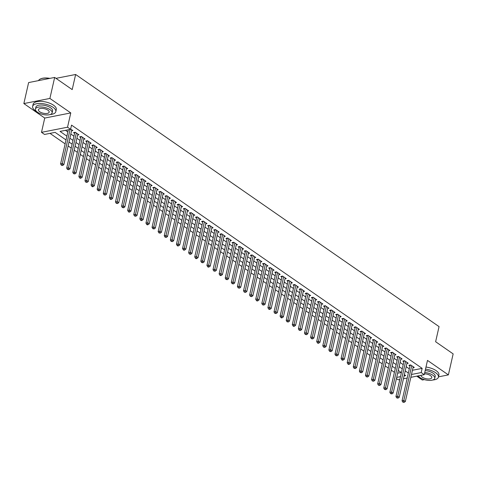 <?xml version="1.0" encoding="UTF-8"?>
<svg xmlns="http://www.w3.org/2000/svg" width="477" height="477" viewBox="0 0 477 477"><rect width="100%" height="100%" fill="white"/><g stroke="black" fill="none" stroke-linecap="round" stroke-linejoin="round"><path stroke-width="0.72" d="M66.023 139.952L55.099 132.367L44.54 134.448L41.493 132.338L67.537 127.204L70.584 129.321L60.024 131.402L66.887 136.16M44.737 118.057L70.781 112.924L49.894 98.435L54.664 77.435L28.62 82.569L23.85 103.569L44.737 118.057L41.493 132.338M416.761 376.162L422.336 380.026L424.387 379.62M399.839 379.495L398.206 379.817L396.429 378.583M49.996 133.375L65.134 143.875M68.11 145.944L71.228 148.108M74.209 150.172L77.328 152.336M80.303 154.405L83.427 156.569M86.403 158.632L89.521 160.797M92.502 162.866L95.621 165.03M98.596 167.093L101.72 169.257M104.696 171.326L107.814 173.491M110.795 175.554L113.914 177.718M116.889 179.787L120.013 181.952M122.988 184.015L126.107 186.179M129.088 188.248L132.207 190.412M135.182 192.475L138.306 194.64M141.281 196.709L144.4 198.873M147.381 200.936L150.499 203.101M153.475 205.17L156.599 207.334M159.574 209.397L162.693 211.561M165.674 213.63L168.792 215.795M171.768 217.858L174.892 220.022M177.867 222.091L180.986 224.256M183.967 226.319L187.085 228.483M190.061 230.552L193.185 232.716M196.16 234.779L199.285 236.944M202.26 239.013L205.378 241.177M208.354 243.24L211.478 245.405M214.453 247.474L217.578 249.638M220.553 251.701L223.671 253.865M226.647 255.934L229.771 258.099M232.746 260.162L235.871 262.326M238.846 264.395L241.964 266.56M244.939 268.623L248.064 270.787M251.039 272.856L254.163 275.02M257.139 277.083L260.257 279.254M263.232 281.317L266.357 283.481M269.332 285.544L272.456 287.714M275.432 289.777L278.55 291.942M281.525 294.005L284.65 296.175M287.625 298.238L290.749 300.403M293.725 302.466L296.843 304.636M299.818 306.699L302.943 308.863M305.918 310.926L309.042 313.097M312.018 315.16L315.136 317.324M318.117 319.387L321.236 321.558M324.211 323.621L327.335 325.785M330.311 327.848L333.429 330.018M336.41 332.081L339.529 334.246M342.504 336.309L345.628 338.479M348.604 340.542L351.722 342.707M354.703 344.77L357.822 346.94M360.797 349.003L363.921 351.167M366.896 353.23L370.015 355.401M372.996 357.464L376.114 359.628M379.09 361.691L382.214 363.862M385.189 365.925L388.308 368.089M391.289 370.158L394.407 372.322M49.894 98.435L23.85 103.569M438.506 376.836L448.38 374.892L427.493 360.403L424.25 374.683L410.834 377.325M54.664 77.435L72.2 89.598L75.634 74.478L439.055 326.614L435.62 341.729L453.15 353.892L448.38 374.892M71.544 130.823L72.838 130.567L70.644 129.046M77.644 135.051L78.938 134.794L75.277 132.26L73.518 132.606L74.585 133.345M83.737 139.284L85.031 139.028L81.376 136.488L79.617 136.833L80.685 137.573M89.837 143.511L91.131 143.255L87.47 140.721L85.711 141.067L86.778 141.806M95.937 147.745L97.23 147.488L93.57 144.948L91.811 145.294L92.878 146.034M102.03 151.972L103.324 151.716L99.669 149.182L97.91 149.528L98.977 150.267M108.13 156.206L109.424 155.949L105.763 153.409L104.004 153.755L105.071 154.5M114.23 160.433L115.523 160.177L111.862 157.643L110.104 157.988L111.171 158.728M120.323 164.666L121.617 164.41L117.962 161.87L116.203 162.216L117.27 162.961M126.423 168.894L127.717 168.637L124.056 166.103L122.297 166.449L123.364 167.188M132.523 173.127L133.816 172.871L130.155 170.331L128.396 170.677L129.464 171.422M138.616 177.355L139.91 177.098L136.255 174.564L134.496 174.91L135.563 175.649M144.716 181.588L146.01 181.332L142.349 178.792L140.59 179.137L141.657 179.883M150.815 185.815L152.109 185.559L148.448 183.025L146.689 183.371L147.757 184.11M156.915 190.049L158.203 189.792L154.548 187.252L152.789 187.598L153.856 188.343M163.009 194.276L164.303 194.02L160.642 191.486L158.883 191.832L159.95 192.571M169.108 198.51L170.402 198.253L166.741 195.713L164.982 196.059L166.05 196.804M175.208 202.737L176.496 202.481L172.841 199.946L171.082 200.292L172.149 201.032M181.302 206.97L182.596 206.714L178.935 204.174L177.176 204.52L178.243 205.265M187.401 211.198L188.695 210.941L185.034 208.407L183.275 208.753L184.343 209.492M193.501 215.431L194.789 215.175L191.134 212.635L189.375 212.98L190.442 213.726M199.595 219.658L200.889 219.402L197.234 216.868L195.469 217.214L196.536 217.953M205.694 223.892L206.988 223.635L203.327 221.095L201.568 221.441L202.636 222.187M211.794 228.119L213.082 227.863L209.427 225.329L207.668 225.675L208.735 226.414M217.888 232.353L219.181 232.096L215.526 229.556L213.762 229.902L214.829 230.647M223.987 236.58L225.281 236.33L221.62 233.79L219.861 234.135L220.929 234.875M230.087 240.813L231.375 240.557L227.72 238.017L225.961 238.363L227.028 239.108M236.181 245.041L237.474 244.79L233.819 242.25L232.055 242.596L233.122 243.336M242.28 249.274L243.574 249.018L239.913 246.478L238.154 246.83L239.221 247.569M248.38 253.502L249.668 253.251L246.013 250.711L244.254 251.057L245.321 251.796M254.474 257.735L255.767 257.479L252.112 254.939L250.347 255.29L251.415 256.03M260.573 261.962L261.867 261.712L258.206 259.172L256.447 259.518L257.514 260.257M266.673 266.196L267.967 265.939L264.306 263.399L262.547 263.751L263.614 264.491M272.766 270.423L274.06 270.173L270.405 267.633L268.64 267.979L269.708 268.718M278.866 274.657L280.16 274.4L276.499 271.86L274.74 272.212L275.807 272.951M284.966 278.884L286.26 278.634L282.599 276.094L280.84 276.439L281.907 277.179M291.059 283.117L292.353 282.861L288.698 280.321L286.933 280.673L288.001 281.412M297.159 287.345L298.453 287.094L294.792 284.554L293.033 284.9L294.1 285.64M303.259 291.578L304.553 291.322L300.892 288.782L299.133 289.134L300.2 289.873M309.352 295.806L310.646 295.555L306.991 293.015L305.226 293.361L306.294 294.1M315.452 300.039L316.746 299.783L313.085 297.243L311.326 297.594L312.393 298.334M321.552 304.266L322.846 304.016L319.185 301.476L317.426 301.822L318.493 302.561M327.645 308.5L328.939 308.243L325.284 305.703L323.519 306.055L324.587 306.794M333.745 312.727L335.039 312.477L331.378 309.937L329.619 310.283L330.686 311.022M339.845 316.961L341.138 316.704L337.477 314.164L335.719 314.516L336.786 315.255M345.938 321.188L347.232 320.938L343.577 318.397L341.818 318.743L342.88 319.483M352.038 325.421L353.332 325.165L349.671 322.625L347.912 322.977L348.979 323.716M358.138 329.649L359.431 329.398L355.77 326.858L354.012 327.204L355.079 327.943M364.231 333.882L365.525 333.626L361.87 331.086L360.111 331.437L361.172 332.177M370.331 338.11L371.625 337.859L367.964 335.319L366.205 335.665L367.272 336.404M376.431 342.343L377.724 342.087L374.063 339.546L372.304 339.898L373.372 340.638M382.524 346.57L383.818 346.32L380.163 343.78L378.404 344.126L379.471 344.865M388.624 350.804L389.918 350.547L386.257 348.013L384.498 348.359L385.565 349.098M394.723 355.031L396.017 354.781L392.356 352.241L390.597 352.586L391.665 353.326M400.817 359.264L402.111 359.008L398.456 356.474L396.697 356.82L397.764 357.559M406.917 363.492L408.211 363.241L404.55 360.701L402.791 361.047L403.858 361.787M397.657 373.199L401.211 372.495M412.432 370.283L422.157 368.369L71.538 125.117L70.584 129.321M65.48 130.322L67.841 131.956M70.817 134.025L73.941 136.189M76.916 138.252L80.035 140.417M83.01 142.486L86.134 144.65M89.11 146.713L92.234 148.878M95.209 150.947L98.328 153.111M101.303 155.174L104.427 157.338M107.403 159.407L110.527 161.572M113.502 163.635L116.621 165.805M119.596 167.868L122.72 170.033M125.695 172.096L128.82 174.266M131.795 176.329L134.913 178.493M137.889 180.556L141.013 182.727M143.988 184.79L147.113 186.954M150.088 189.017L153.206 191.188M156.182 193.251L159.306 195.415M162.281 197.478L165.406 199.648M168.381 201.711L171.499 203.876M174.475 205.939L177.599 208.109M180.574 210.172L183.699 212.337M186.674 214.4L189.792 216.57M192.774 218.633L195.892 220.797M198.867 222.86L201.992 225.031M204.967 227.094L208.085 229.258M211.067 231.321L214.185 233.492M217.16 235.555L220.285 237.719M223.26 239.782L226.378 241.952M229.359 244.015L232.478 246.18M235.453 248.243L238.578 250.413M241.553 252.476L244.671 254.64M247.652 256.709L250.771 258.874M253.746 260.937L256.87 263.101M259.846 265.17L262.964 267.335M265.945 269.398L269.064 271.562M272.039 273.631L275.163 275.795M278.139 277.858L281.257 280.023M284.238 282.092L287.357 284.256M290.332 286.319L293.456 288.484M296.432 290.553L299.55 292.717M302.531 294.78L305.65 296.944M308.625 299.013L311.749 301.178M314.725 303.241L317.843 305.405M320.824 307.474L323.943 309.639M326.918 311.702L330.042 313.866M333.018 315.935L336.136 318.099M339.117 320.162L342.236 322.327M345.211 324.396L348.335 326.56M351.31 328.623L354.429 330.788M357.41 332.857L360.529 335.021M363.504 337.084L366.628 339.248M369.603 341.317L372.722 343.482M375.703 345.545L378.821 347.709M381.797 349.778L384.921 351.943M387.896 354.006L391.015 356.17M393.996 358.239L397.114 360.403M400.09 362.466L403.214 364.631M406.189 366.7L409.314 368.864M413.016 367.725L414.31 367.469L410.649 364.935L408.89 365.281L409.958 366.02M75.634 74.478L55.988 78.353M70.781 112.924L67.537 127.204M422.157 368.369L421.203 372.567L424.25 374.683M404.091 375.942L405.712 375.62L404.377 374.689M401.395 372.626L398.277 370.462M395.302 368.393L392.177 366.229M389.202 364.166L386.084 362.001M383.103 359.932L379.984 357.768M377.009 355.705L373.885 353.54M370.909 351.471L367.785 349.307M364.81 347.244L361.691 345.08M358.716 343.011L355.592 340.846M352.616 338.783L349.492 336.613M346.517 334.55L343.398 332.386M340.423 330.322L337.299 328.152M334.323 326.089L331.199 323.925M328.224 321.862L325.105 319.691M322.13 317.628L319.006 315.464M316.03 313.401L312.906 311.231M309.931 309.168L306.812 307.003M303.837 304.94L300.713 302.77M297.737 300.707L294.613 298.542M291.638 296.479L288.519 294.309M285.544 292.246L282.42 290.082M279.444 288.019L276.32 285.848M273.345 283.785L270.226 281.621M267.251 279.558L264.127 277.387M261.152 275.324L258.027 273.16M255.052 271.097L251.934 268.927M248.952 266.864L245.834 264.699M242.859 262.636L239.734 260.466M236.759 258.403L233.641 256.238M230.659 254.175L227.541 252.005M224.566 249.942L221.441 247.778M218.466 245.709L215.348 243.544M212.366 241.481L209.248 239.317M206.273 237.248L203.148 235.083M200.173 233.02L197.055 230.856M194.073 228.787L190.955 226.623M187.98 224.56L184.855 222.395M181.88 220.326L178.762 218.162M175.78 216.099L172.662 213.934M169.687 211.866L166.562 209.701M163.587 207.638L160.469 205.474M157.488 203.405L154.369 201.24M151.394 199.177L148.269 197.013M145.294 194.944L142.176 192.78M139.195 190.717L136.076 188.552M133.101 186.483L129.977 184.319M127.001 182.256L123.883 180.091M120.902 178.022L117.783 175.858M114.808 173.795L111.684 171.631M108.708 169.562L105.59 167.397M102.609 165.334L99.49 163.17M96.515 161.101L93.391 158.936M90.415 156.873L87.297 154.709M84.316 152.64L81.197 150.476M78.222 148.413L75.098 146.248M72.122 144.179L69.004 142.015M396.697 377.396L400.483 376.651M407.227 378.04L403.447 378.786M411.478 374.487L421.203 372.567M69.863 138.223L72.981 140.387M75.962 142.456L79.081 144.62M82.056 146.683L85.18 148.848M88.156 150.917L91.274 153.081M94.255 155.144L97.374 157.309M100.349 159.378L103.473 161.542M106.449 163.605L109.573 165.769M112.548 167.838L115.667 170.003M118.642 172.066L121.766 174.23M124.741 176.299L127.866 178.464M130.841 180.527L133.959 182.691M136.935 184.76L140.059 186.924M143.034 188.987L146.159 191.152M149.134 193.221L152.252 195.385M155.228 197.448L158.352 199.613M161.327 201.682L164.452 203.846M167.427 205.909L170.545 208.073M173.521 210.142L176.645 212.307M179.62 214.37L182.745 216.534M185.72 218.603L188.838 220.768M191.814 222.831L194.938 224.995M197.913 227.064L201.038 229.228M204.013 231.291L207.131 233.456M210.107 235.525L213.231 237.689M216.206 239.752L219.331 241.922M222.306 243.985L225.424 246.15M228.405 248.213L231.524 250.383M234.499 252.446L237.624 254.611M240.599 256.674L243.717 258.844M246.698 260.907L249.817 263.071M252.792 265.134L255.916 267.305M258.892 269.368L262.01 271.532M264.991 273.595L268.11 275.766M271.085 277.829L274.209 279.993M277.185 282.056L280.303 284.226M283.284 286.289L286.403 288.454M289.378 290.517L292.502 292.687M295.478 294.75L298.596 296.915M301.577 298.978L304.696 301.148M307.671 303.211L310.795 305.375M313.771 307.438L316.889 309.609M319.87 311.672L322.989 313.836M325.964 315.899L329.088 318.07M332.064 320.133L335.182 322.297M338.163 324.36L341.282 326.53M344.257 328.593L347.381 330.758M350.356 332.827L353.475 334.991M356.456 337.054L359.575 339.219M362.55 341.288L365.674 343.452M368.649 345.515L371.768 347.679M374.749 349.748L377.867 351.913M380.843 353.976L383.967 356.14M386.942 358.209L390.061 360.373M393.042 362.437L396.16 364.601M399.136 366.67L402.26 368.834M405.235 370.897L408.354 373.062M410.995 365.173L410.107 365.346L402.057 400.793L403.816 400.447L411.717 365.674M403.5 401.962L402.791 402.099L404.108 402.385L403.5 401.962L403.816 400.447L405.343 401.503L413.243 366.73M410.107 365.346A0.948 0.626 78.8 0 0 410.137 365.03M402.057 400.793L402.791 402.099M404.108 402.385L405.343 401.503M417.721 375.971A11.883 5.026 -167.2 0 0 418.061 376.216A11.883 5.026 -167.2 0 0 419.134 376.89M432.782 379.996A11.883 5.026 -167.2 0 0 438.446 377.11A11.883 5.026 -167.2 0 0 435.656 372.746A11.883 5.026 -167.2 0 0 425.514 369.132M438.446 377.11L438.923 375.011A11.883 5.026 -167.2 0 0 436.133 370.647A11.883 5.026 -167.2 0 0 425.991 367.034M425.192 370.551A8.556 3.619 12.8 0 1 433.194 373.229A8.556 3.619 12.8 0 1 435.203 376.377L434.762 378.309A8.556 3.619 -167.2 0 0 432.752 375.161A8.556 3.619 -167.2 0 0 424.751 372.483M418.311 375.852A8.556 3.619 -167.2 0 0 420.082 377.659A8.556 3.619 -167.2 0 0 428.966 380.402A8.556 3.619 -167.2 0 0 434.762 378.309M421.018 375.321A5.515 2.331 -167.2 0 0 422.336 377.218A5.515 2.331 -167.2 0 0 428.06 378.982A5.515 2.331 -167.2 0 0 431.792 377.635A5.515 2.331 -167.2 0 0 430.498 375.608A5.515 2.331 -167.2 0 0 424.447 373.831M50.151 114.534A11.883 5.026 -167.2 0 0 55.815 111.654A11.883 5.026 -167.2 0 0 53.025 107.283A11.883 5.026 -167.2 0 0 40.688 103.479A11.883 5.026 -167.2 0 0 32.639 106.389A11.883 5.026 -167.2 0 0 35.429 110.753A11.883 5.026 -167.2 0 0 36.502 111.433M55.815 111.654L56.292 109.555A11.883 5.026 -167.2 0 0 53.502 105.184A11.883 5.026 -167.2 0 0 41.165 101.374A11.883 5.026 -167.2 0 0 33.116 104.29L32.639 106.389M35.447 109.054L35.882 107.122A8.556 3.619 12.8 0 1 41.678 105.029A8.556 3.619 12.8 0 1 50.562 107.772A8.556 3.619 12.8 0 1 52.571 110.914L52.13 112.846A8.556 3.619 -167.2 0 0 50.121 109.704A8.556 3.619 -167.2 0 0 41.237 106.961A8.556 3.619 -167.2 0 0 35.447 109.054A8.556 3.619 -167.2 0 0 37.45 112.202A8.556 3.619 -167.2 0 0 46.335 114.945A8.556 3.619 -167.2 0 0 52.13 112.846M47.873 110.145A5.515 2.331 -167.2 0 0 42.143 108.38A5.515 2.331 -167.2 0 0 38.41 109.728A5.515 2.331 -167.2 0 0 39.704 111.755A5.515 2.331 -167.2 0 0 45.428 113.526A5.515 2.331 -167.2 0 0 49.167 112.173A5.515 2.331 -167.2 0 0 47.873 110.145M49.548 78.443A11.883 5.026 -167.2 0 0 40.265 79.033A11.883 5.026 -167.2 0 0 38.542 80.613M40.414 78.967A11.597 4.907 12.8 0 1 40.557 78.896A11.597 4.907 12.8 0 1 49.924 78.371M404.901 360.94L404.013 361.119L395.958 396.566L397.717 396.214L405.617 361.441M397.401 397.729L396.697 397.866L398.009 398.152L397.401 397.729L397.717 396.214L399.243 397.275L407.143 362.502M404.013 361.119A0.948 0.626 78.8 0 0 404.043 360.803M395.958 396.566L396.697 397.866M398.009 398.152L399.243 397.275M398.802 356.713L397.913 356.885L389.858 392.332L391.623 391.987L399.523 357.213M391.301 393.501L390.597 393.638L391.909 393.924L391.301 393.501L391.623 391.987L393.143 393.042L401.044 358.269M397.913 356.885A0.948 0.626 78.8 0 0 397.943 356.569M389.858 392.332L390.597 393.638M391.909 393.924L393.143 393.042M392.702 352.479L391.814 352.658L383.764 388.105L385.523 387.753L393.424 352.98M385.207 389.268L384.498 389.405L385.815 389.691L385.207 389.268L385.523 387.753L387.05 388.815L394.95 354.041M391.814 352.658A0.948 0.626 78.8 0 0 391.844 352.342M383.764 388.105L384.498 389.405M385.815 389.691L387.05 388.815M386.603 348.252L385.72 348.425L377.665 383.872L379.424 383.526L387.324 348.753M379.108 385.04L378.404 385.177L379.716 385.464L379.108 385.04L379.424 383.526L380.95 384.581L388.85 349.808M385.72 348.425A0.948 0.626 78.8 0 0 385.75 348.109M377.665 383.872L378.404 385.177M379.716 385.464L380.95 384.581M380.509 344.018L379.62 344.197L371.565 379.644L373.33 379.293L381.23 344.519M373.008 380.807L372.304 380.944L373.616 381.23L373.008 380.807L373.33 379.293L374.85 380.354L382.751 345.581M379.62 344.197A0.948 0.626 78.8 0 0 379.65 343.881M371.565 379.644L372.304 380.944M373.616 381.23L374.85 380.354M374.409 339.791L373.521 339.964L365.471 375.411L367.23 375.065L375.131 340.292M366.914 376.58L366.205 376.717L367.523 377.003L366.914 376.58L367.23 375.065L368.757 376.12L376.657 341.347M373.521 339.964A0.948 0.626 78.8 0 0 373.551 339.648M365.471 375.411L366.205 376.717M367.523 377.003L368.757 376.12M368.31 335.558L367.427 335.736L359.372 371.184L361.131 370.832L369.031 336.058M360.815 372.346L360.111 372.483L361.423 372.77L360.815 372.346L361.131 370.832L362.657 371.893L370.557 337.12M367.427 335.736A0.948 0.626 78.8 0 0 367.457 335.42M359.372 371.184L360.111 372.483M361.423 372.77L362.657 371.893M362.216 331.33L361.327 331.503L353.272 366.95L355.037 366.604L362.937 331.831M354.715 368.119L354.012 368.256L355.323 368.542L354.715 368.119L355.037 366.604L356.557 367.66L364.458 332.886M361.327 331.503A0.948 0.626 78.8 0 0 361.357 331.187M353.272 366.95L354.012 368.256M355.323 368.542L356.557 367.66M356.116 327.097L355.228 327.276L347.178 362.717L348.937 362.371L356.838 327.598M348.615 363.885L347.912 364.023L348.526 364.446L349.23 364.309L348.615 363.885L348.937 362.371L350.464 363.432L358.364 328.659M355.228 327.276A0.948 0.626 78.8 0 0 355.258 326.96M347.178 362.717L347.912 364.023M349.23 364.309L350.464 363.432M350.017 322.869L349.134 323.042L341.079 358.489L342.838 358.144L350.738 323.37M342.522 359.658L341.818 359.795L342.426 360.218L343.13 360.081L342.522 359.658L342.838 358.144L344.364 359.199L352.264 324.426M349.134 323.042A0.948 0.626 78.8 0 0 349.164 322.726M341.079 358.489L341.818 359.795M343.13 360.081L344.364 359.199M343.923 318.636L343.035 318.815L334.979 354.256L336.744 353.91L344.644 319.137M336.422 355.425L335.719 355.562L337.03 355.848L336.422 355.425L336.744 353.91L338.265 354.971L346.165 320.192M343.035 318.815A0.948 0.626 78.8 0 0 343.064 318.499M334.979 354.256L335.719 355.562M337.03 355.848L338.265 354.971M337.823 314.409L336.935 314.582L328.886 350.029L330.644 349.683L338.545 314.909M330.322 351.197L329.619 351.334L330.937 351.621L330.322 351.197L330.644 349.683L332.171 350.738L340.071 315.965M336.935 314.582A0.948 0.626 78.8 0 0 336.965 314.265M328.886 350.029L329.619 351.334M330.937 351.621L332.171 350.738M331.724 310.175L330.841 310.354L322.786 345.795L324.545 345.449L332.445 310.676M324.229 346.964L323.525 347.101L324.837 347.387L324.229 346.964L324.545 345.449L326.071 346.511L333.972 311.731M330.841 310.354A0.948 0.626 78.8 0 0 330.871 310.038M322.786 345.795L323.525 347.101M324.837 347.387L326.071 346.511M325.63 305.948L324.742 306.121L316.686 341.568L318.451 341.222L326.351 306.449M318.129 342.736L317.426 342.874L318.034 343.297L318.737 343.16L318.129 342.736L318.451 341.222L319.972 342.277L327.872 307.504M324.742 306.121A0.948 0.626 78.8 0 0 324.771 305.805M316.686 341.568L317.426 342.874M318.737 343.16L319.972 342.277M319.53 301.714L318.642 301.893L310.593 337.334L312.352 336.989L320.252 302.215M312.03 338.503L311.326 338.64L312.644 338.926L312.03 338.503L312.352 336.989L313.878 338.05L321.778 303.271M318.642 301.893A0.948 0.626 78.8 0 0 318.672 301.577M310.593 337.334L311.326 338.64M312.644 338.926L313.878 338.05M313.431 297.487L312.548 297.66L304.493 333.107L306.252 332.761L314.152 297.988M305.936 334.276L305.232 334.413L306.544 334.699L305.936 334.276L306.252 332.761L307.778 333.817L315.679 299.043M312.548 297.66A0.948 0.626 78.8 0 0 312.572 297.344M304.493 333.107L305.232 334.413M306.544 334.699L307.778 333.817M307.337 293.254L306.449 293.433L298.393 328.874L300.158 328.528L308.059 293.754M299.836 330.042L299.133 330.179L300.444 330.466L299.836 330.042L300.158 328.528L301.679 329.589L309.579 294.81M306.449 293.433A0.948 0.626 78.8 0 0 306.478 293.116M298.393 328.874L299.133 330.179M300.444 330.466L301.679 329.589M301.237 289.026L300.349 289.199L292.3 324.646L294.059 324.3L301.959 289.527M293.737 325.815L293.033 325.952L293.647 326.375L294.351 326.232L293.737 325.815L294.059 324.3L295.585 325.356L303.485 290.582M300.349 289.199A0.948 0.626 78.8 0 0 300.379 288.883M292.3 324.646L293.033 325.952M294.351 326.232L295.585 325.356M295.138 284.793L294.255 284.972L286.2 320.413L287.959 320.067L295.859 285.294M287.643 321.581L286.939 321.719L288.251 322.005L287.643 321.581L287.959 320.067L289.485 321.128L297.386 286.349M294.255 284.972A0.948 0.626 78.8 0 0 294.279 284.656M286.2 320.413L286.939 321.719M288.251 322.005L289.485 321.128M289.044 280.565L288.156 280.738L280.1 316.185L281.865 315.84L289.766 281.066M281.543 317.354L280.84 317.491L281.448 317.915L282.151 317.771L281.543 317.354L281.865 315.84L283.386 316.895L291.286 282.122M288.156 280.738A0.948 0.626 78.8 0 0 288.186 280.422M280.1 316.185L280.84 317.491M282.151 317.771L283.386 316.895M282.944 276.332L282.056 276.511L274.007 311.952L275.766 311.606L283.666 276.833M275.444 313.121L274.74 313.258L276.058 313.544L275.444 313.121L275.766 311.606L277.292 312.668L285.192 277.888M282.056 276.511A0.948 0.626 78.8 0 0 282.086 276.195M274.007 311.952L274.74 313.258M276.058 313.544L277.292 312.668M276.845 272.105L275.962 272.278L267.907 307.725L269.666 307.379L277.566 272.605M269.35 308.893L268.646 309.03L269.255 309.454L269.958 309.311L269.35 308.893L269.666 307.379L271.192 308.434L279.093 273.661M275.962 272.278A0.948 0.626 78.8 0 0 275.986 271.962M267.907 307.725L268.646 309.03M269.958 309.311L271.192 308.434M270.751 267.871L269.863 268.05L261.807 303.491L263.572 303.145L271.473 268.372M263.25 304.66L262.547 304.797L263.859 305.083L263.25 304.66L263.572 303.145L265.093 304.207L272.993 269.427M269.863 268.05A0.948 0.626 78.8 0 0 269.893 267.734M261.807 303.491L262.547 304.797M263.859 305.083L265.093 304.207M264.652 263.644L263.763 263.817L255.714 299.264L257.473 298.918L265.373 264.145M257.151 300.432L256.447 300.57L257.061 300.993L257.765 300.85L257.151 300.432L257.473 298.918L258.999 299.973L266.899 265.2M263.763 263.817A0.948 0.626 78.8 0 0 263.793 263.501M255.714 299.264L256.447 300.57M257.765 300.85L258.999 299.973M258.552 259.41L257.669 259.583L249.614 295.03L251.373 294.685L259.273 259.911M251.057 296.199L250.353 296.336L251.665 296.622L251.057 296.199L251.373 294.685L252.899 295.746L260.8 260.967M257.669 259.583A0.948 0.626 78.8 0 0 257.693 259.273M249.614 295.03L250.353 296.336M251.665 296.622L252.899 295.746M252.458 255.183L251.57 255.356L243.514 290.803L245.273 290.457L253.18 255.684M244.957 291.966L244.254 292.109L245.566 292.389L244.957 291.966L245.273 290.457L246.8 291.513L254.7 256.739M251.57 255.356A0.948 0.626 78.8 0 0 251.6 255.04M243.514 290.803L244.254 292.109M245.566 292.389L246.8 291.513M246.359 250.95L245.47 251.123L237.421 286.57L239.18 286.224L247.08 251.451M238.858 287.738L238.154 287.875L239.472 288.162L238.858 287.738L239.18 286.224L240.7 287.285L248.606 252.506M245.47 251.123A0.948 0.626 78.8 0 0 245.5 250.813M237.421 286.57L238.154 287.875M239.472 288.162L240.7 287.285M240.259 246.722L239.376 246.895L231.321 282.342L233.08 281.996L240.98 247.217M232.764 283.505L232.06 283.648L233.372 283.928L232.764 283.505L233.08 281.996L234.606 283.052L242.507 248.278M239.376 246.895A0.948 0.626 78.8 0 0 239.4 246.579M231.321 282.342L232.06 283.648M233.372 283.928L234.606 283.052M234.165 242.489L233.277 242.662L225.222 278.109L226.98 277.763L234.887 242.99M226.664 279.278L225.961 279.415L227.273 279.701L226.664 279.278L226.98 277.763L228.507 278.824L236.407 244.045M233.277 242.662A0.948 0.626 78.8 0 0 233.307 242.352M225.222 278.109L225.961 279.415M227.273 279.701L228.507 278.824M228.066 238.261L227.177 238.434L219.128 273.881L220.887 273.536L228.787 238.756M220.565 275.044L219.861 275.187L220.475 275.611L221.179 275.467L220.565 275.044L220.887 273.536L222.407 274.591L230.313 239.818M227.177 238.434A0.948 0.626 78.8 0 0 227.207 238.118M219.128 273.881L219.861 275.187M221.179 275.467L222.407 274.591M221.966 234.028L221.084 234.201L213.028 269.648L214.787 269.302L222.687 234.529M214.471 270.817L213.768 270.954L215.079 271.24L214.471 270.817L214.787 269.302L216.314 270.364L224.214 235.584M221.084 234.201A0.948 0.626 78.8 0 0 221.107 233.891M213.028 269.648L213.768 270.954M215.079 271.24L216.314 270.364M215.872 229.801L214.984 229.974L206.929 265.421L208.687 265.075L216.588 230.296M208.371 266.583L207.668 266.726L208.276 267.15L208.98 267.007L208.371 266.583L208.687 265.075L210.214 266.13L218.114 231.357M214.984 229.974A0.948 0.626 78.8 0 0 215.014 229.658M206.929 265.421L207.668 266.726M208.98 267.007L210.214 266.13M209.773 225.567L208.884 225.74L200.835 261.187L202.594 260.841L210.494 226.068M202.272 262.356L201.568 262.493L202.886 262.779L202.272 262.356L202.594 260.841L204.114 261.903L212.015 227.124M208.884 225.74A0.948 0.626 78.8 0 0 208.914 225.43M200.835 261.187L201.568 262.493M202.886 262.779L204.114 261.903M203.673 221.34L202.791 221.513L194.735 256.96L196.494 256.614L204.394 221.835M196.178 258.123L195.475 258.266L196.083 258.689L196.786 258.546L196.178 258.123L196.494 256.614L198.021 257.669L205.921 222.896M202.791 221.513A0.948 0.626 78.8 0 0 202.814 221.197M194.735 256.96L195.475 258.266M196.786 258.546L198.021 257.669M197.579 217.107L196.691 217.279L188.636 252.727L190.395 252.381L198.295 217.607M190.079 253.895L189.375 254.032L190.687 254.319L190.079 253.895L190.395 252.381L191.921 253.436L199.821 218.663M196.691 217.279A0.948 0.626 78.8 0 0 196.721 216.969M188.636 252.727L189.375 254.032M190.687 254.319L191.921 253.436M191.48 212.879L190.591 213.052L182.542 248.499L184.301 248.153L192.201 213.374M183.979 249.662L183.275 249.805L183.889 250.228L184.593 250.085L183.979 249.662L184.301 248.153L185.821 249.209L193.722 214.435M190.591 213.052A0.948 0.626 78.8 0 0 190.621 212.736M182.542 248.499L183.275 249.805M184.593 250.085L185.821 249.209M185.38 208.646L184.498 208.819L176.442 244.266L178.201 243.92L186.102 209.147M177.885 245.434L177.182 245.572L177.79 245.995L178.493 245.858L177.885 245.434L178.201 243.92L179.728 244.975L187.628 210.202M184.498 208.819A0.948 0.626 78.8 0 0 184.521 208.509M176.442 244.266L177.182 245.572M178.493 245.858L179.728 244.975M179.286 204.418L178.398 204.591L170.343 240.038L172.102 239.692L180.002 204.913M171.786 241.201L171.082 241.344L172.394 241.624L171.786 241.201L172.102 239.692L173.628 240.748L181.528 205.975M178.398 204.591A0.948 0.626 78.8 0 0 178.428 204.275M170.343 240.038L171.082 241.344M172.394 241.624L173.628 240.748M173.187 200.185L172.298 200.358L164.249 235.805L166.008 235.459L173.908 200.686M165.686 236.974L164.982 237.111L166.3 237.397L165.686 236.974L166.008 235.459L167.528 236.514L175.429 201.741M172.298 200.358A0.948 0.626 78.8 0 0 172.328 200.048M164.249 235.805L164.982 237.111M166.3 237.397L167.528 236.514M167.087 195.958L166.205 196.13L158.149 231.578L159.908 231.232L167.809 196.452M159.592 232.74L158.889 232.883L160.2 233.164L159.592 232.74L159.908 231.232L161.435 232.287L169.335 197.514M166.205 196.13A0.948 0.626 78.8 0 0 166.229 195.814M158.149 231.578L158.889 232.883M160.2 233.164L161.435 232.287M160.993 191.724L160.105 191.897L152.05 227.344L153.809 226.998L161.709 192.225M153.493 228.513L152.789 228.65L154.101 228.936L153.493 228.513L153.809 226.998L155.335 228.054L163.235 193.28M160.105 191.897A0.948 0.626 78.8 0 0 160.135 191.587M152.05 227.344L152.789 228.65M154.101 228.936L155.335 228.054M154.894 187.497L154.005 187.67L145.956 223.117L147.715 222.771L155.615 187.992M147.393 224.279L146.689 224.423L147.298 224.846L148.007 224.703L147.393 224.279L147.715 222.771L149.235 223.826L157.136 189.053M154.005 187.67A0.948 0.626 78.8 0 0 154.035 187.354M145.956 223.117L146.689 224.423M148.007 224.703L149.235 223.826M148.794 183.263L147.912 183.436L139.856 218.883L141.615 218.538L149.516 183.764M141.299 220.052L140.596 220.189L141.204 220.612L141.907 220.475L141.299 220.052L141.615 218.538L143.142 219.593L151.042 184.82M147.912 183.436A0.948 0.626 78.8 0 0 147.936 183.126M139.856 218.883L140.596 220.189M141.907 220.475L143.142 219.593M142.701 179.036L141.812 179.209L133.757 214.656L135.516 214.31L143.416 179.531M135.2 215.819L134.496 215.962L135.808 216.242L135.2 215.819L135.516 214.31L137.042 215.365L144.942 180.592M141.812 179.209A0.948 0.626 78.8 0 0 141.842 178.893M133.757 214.656L134.496 215.962M135.808 216.242L137.042 215.365M136.601 174.803L135.712 174.976L127.663 210.423L129.422 210.077L137.322 175.303M129.1 211.591L128.396 211.728L129.005 212.152L129.714 212.015L129.1 211.591L129.422 210.077L130.942 211.132L138.843 176.359M135.712 174.976A0.948 0.626 78.8 0 0 135.742 174.665M127.663 210.423L128.396 211.728M129.714 212.015L130.942 211.132M130.501 170.575L129.619 170.748L121.563 206.195L123.322 205.849L131.223 171.07M123.006 207.358L122.303 207.501L123.615 207.781L123.006 207.358L123.322 205.849L124.849 206.905L132.749 172.131M129.619 170.748A0.948 0.626 78.8 0 0 129.643 170.432M121.563 206.195L122.303 207.501M123.615 207.781L124.849 206.905M124.408 166.342L123.519 166.515L115.464 201.962L117.223 201.616L125.123 166.843M116.907 203.13L116.203 203.268L117.515 203.554L116.907 203.13L117.223 201.616L118.749 202.671L126.649 167.898M123.519 166.515A0.948 0.626 78.8 0 0 123.549 166.205M115.464 201.962L116.203 203.268M117.515 203.554L118.749 202.671M118.308 162.114L117.42 162.287L109.37 197.734L111.129 197.389L119.029 162.609M110.807 198.897L110.104 199.04L110.712 199.464L111.421 199.32L110.807 198.897L111.129 197.389L112.65 198.444L120.55 163.671M117.42 162.287A0.948 0.626 78.8 0 0 117.449 161.971M109.37 197.734L110.104 199.04M111.421 199.32L112.65 198.444M112.208 157.881L111.326 158.054L103.27 193.501L105.029 193.155L112.93 158.382M104.713 194.67L104.01 194.807L105.322 195.093L104.713 194.67L105.029 193.155L106.556 194.211L114.456 159.437M111.326 158.054A0.948 0.626 78.8 0 0 111.35 157.744M103.27 193.501L104.01 194.807M105.322 195.093L106.556 194.211M106.115 153.648L105.226 153.827L97.171 189.274L98.93 188.928L106.83 154.149M98.614 190.436L97.91 190.579L99.222 190.86L98.614 190.436L98.93 188.928L100.456 189.983L108.357 155.21M105.226 153.827A0.948 0.626 78.8 0 0 105.256 153.511M97.171 189.274L97.91 190.579M99.222 190.86L100.456 189.983M100.015 149.42L99.127 149.593L91.077 185.04L92.836 184.694L100.736 149.921M92.514 186.209L91.811 186.346L92.419 186.769L93.122 186.632L92.514 186.209L92.836 184.694L94.357 185.75L102.257 150.976M99.127 149.593A0.948 0.626 78.8 0 0 99.156 149.283M91.077 185.04L91.811 186.346M93.122 186.632L94.357 185.75M93.915 145.187L93.027 145.366L84.978 180.813L86.736 180.461L94.637 145.688M86.42 181.975L85.711 182.119L87.029 182.399L86.42 181.975L86.736 180.461L88.263 181.522L96.163 146.749M93.027 145.366A0.948 0.626 78.8 0 0 93.057 145.05M84.978 180.813L85.711 182.119M87.029 182.399L88.263 181.522M87.822 140.959L86.933 141.132L78.878 176.579L80.637 176.234L88.537 141.46M80.321 177.748L79.617 177.885L80.225 178.309L80.929 178.171L80.321 177.748L80.637 176.234L82.163 177.289L90.064 142.516M86.933 141.132A0.948 0.626 78.8 0 0 86.963 140.822M78.878 176.579L79.617 177.885M80.929 178.171L82.163 177.289M81.722 136.726L80.834 136.905L72.784 172.352L74.543 172L82.443 137.227M74.221 173.515L73.518 173.658L74.829 173.938L74.221 173.515L74.543 172L76.064 173.062L83.964 138.288M80.834 136.905A0.948 0.626 78.8 0 0 80.863 136.589M72.784 172.352L73.518 173.658M74.829 173.938L76.064 173.062M75.622 132.499L74.734 132.672L66.685 168.119L68.444 167.773L76.344 133M68.128 169.287L67.418 169.424L68.736 169.711L68.128 169.287L68.444 167.773L69.97 168.828L77.87 134.055M74.734 132.672A0.948 0.626 78.8 0 0 74.764 132.362M66.685 168.119L67.418 169.424M68.736 169.711L69.97 168.828M68.342 129.762L60.585 163.891L62.344 163.539L70.101 129.416M62.028 165.054L61.324 165.197L62.636 165.477L62.028 165.054L62.344 163.539L63.87 164.601L71.771 129.827M60.585 163.891L61.324 165.197M62.636 165.477L63.87 164.601"/></g></svg>
